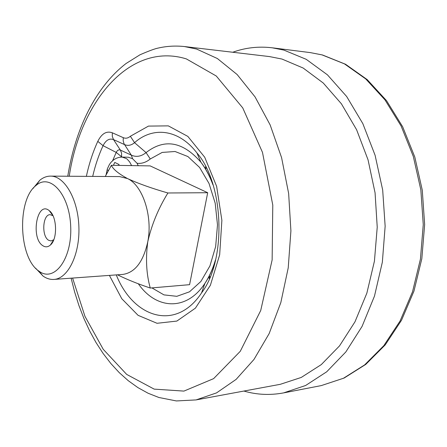 <?xml version="1.0" encoding="UTF-8"?>
<svg xmlns="http://www.w3.org/2000/svg" width="447" height="447" viewBox="0 0 447 447"><rect width="100%" height="100%" fill="white"/><g stroke="black" fill="none" stroke-linecap="round" stroke-linejoin="round"><path stroke-width="0.67" d="M138.24 165.703L137.028 163.261L132.58 158.719L128.362 157.221L122.087 157.076L126.428 158.584L127.3 159.261L129.68 161.982L131.614 165.602M167.904 192.987C158.344 208.509 151.639 224.74 147.795 241.682C145.51 258.589 146.337 274.039 150.265 288.036L189.589 284.672L207.693 192.718L150.153 165.893L111.381 165.284C113.063 169.217 118.438 173.643 127.501 178.56C138.129 183.488 151.594 188.299 167.904 192.987L207.693 192.718M209.168 275.983L209.922 277.447M209.285 275.754L210.023 277.196M281.996 59.06L269.502 56.585L184.449 46.549L196.635 49.064L217.365 58.523L237.156 74.554L255.069 96.915L270.167 124.964L281.588 157.646L288.65 193.523L290.908 230.864L288.231 267.831L280.822 302.597L269.167 333.563L253.985 359.444L236.133 379.38L216.532 392.896L196.071 399.914L280.28 384.314L301.256 377.441L321.298 364.596L339.508 345.905L354.974 321.829L366.847 293.182L374.43 261.137L377.229 227.143L375.067 192.819L368.049 159.836L356.605 129.731L341.402 103.805L323.282 83.041L303.167 68.039L281.996 59.06M232.742 52.249C245.381 47.661 258.545 46.175 272.24 47.801L283.879 50.092L306.189 59.3L327.444 74.845L346.66 96.502L362.847 123.646L375.094 155.271L382.682 190.014L385.146 226.232L382.353 262.165L374.485 296.082L362.064 326.422L345.833 351.951L326.701 371.798L305.631 385.487L283.588 392.902C270.027 395.416 256.796 394.802 243.883 391.052M209.358 278.76L208.693 276.905M205.128 168.463L205.67 166.569M108.437 170.508L107.191 169.771L106.196 174.66M118.667 165.396L119.058 164.513L114.773 162.434L113.409 165.317M150.265 288.036C137.832 283.873 126.909 279.464 117.5 274.81M105.246 176.487L111.381 165.284M32.927 188.589L39.789 180.27C43.152 177.509 46.723 176.124 50.505 176.118C64.502 175.855 78.069 199.094 78.895 226.892C79.896 254.689 67.883 278.766 53.903 279.425C50.176 279.666 46.566 278.548 43.074 276.084L35.542 268.133M53.903 279.425L122.746 274.43C135.011 272.676 143.358 261.758 147.795 241.682C152.874 216.074 142.638 185.287 127.501 178.56L119.528 176.582L50.505 176.118M39.045 271.2C54.037 282.655 72.017 259.327 70.721 227.037C69.799 194.736 50.271 172.838 36.106 185.393C16.729 199.697 18.651 258.115 38.928 271.117L39.045 271.2M42.923 245.755C30.346 238.312 36.961 200.245 49.226 210.632C57.048 216.041 57.808 239.162 50.355 245.068C47.958 247.146 45.477 247.375 42.923 245.755M52.986 215.722L50.176 214.683C42.655 214.242 41.325 236.2 48.589 240.24L51.042 240.967L53.78 239.743M151.919 287.896L163.948 294.88L176.816 296.316L189.506 291.807L200.904 281.448L209.934 265.915L215.672 246.476L217.493 224.88L215.191 203.178L209.012 183.438L199.597 167.452L187.913 156.556L175.062 151.499L162.172 152.427L150.27 158.987C145.99 162.434 141.576 163.859 137.028 163.261M122.299 157.081L121.562 156.735L121.388 157.081M112.644 160.652L116.209 152.41C117.343 150.231 118.74 149.449 120.388 150.075L121.573 153.153L121.562 156.735M86.372 176.358C89.048 163.82 92.853 152.159 97.787 141.369C101.659 133.597 106.503 130.736 112.309 132.787L123.288 137.67L123.199 140.878L124.02 143.75L131.334 155.148C136.296 157.35 141.213 156.5 146.068 152.6L134.558 142.671C131.256 145.415 127.898 146.052 124.484 144.571L113.532 139.604L120.388 150.075L131.334 155.148L132.58 158.719M213.09 184.851C209.844 176.096 205.788 168.553 200.91 162.216C182.789 141.498 164.513 138.291 146.068 152.6L150.27 158.987M123.288 137.67C125.691 138.687 128.043 138.218 130.351 136.268L148.471 126.093L168.323 125.875L187.852 136.408L204.715 157.227L216.633 186.349L221.88 220.332L219.667 254.801L210.369 285.298L195.406 308.156L176.856 321.075L157.031 323.287L138.078 315.331L121.763 298.697L109.392 275.397M72.598 278.068L84.975 316.375L103.246 349.325L126.691 374.418L154.165 389.125L183.929 391.097L213.616 378.637L240.274 351.297L260.718 310.509L272.139 259.914L272.782 205.039L262.478 152.36L242.738 107.889L216.27 76.007L186.338 58.898C129.339 41.331 80.192 102.369 69.251 176.241M322.041 54.886L310.33 52.612L322.516 54.987L345.52 64.245L367.166 79.577L386.504 100.625L402.646 126.741L414.788 156.986L422.264 190.087L424.65 224.545L421.817 258.757L413.956 291.126L401.523 320.236L385.191 344.939L365.775 364.389L344.151 378.033L321.281 385.593L343.452 378.268L364.612 364.92L383.805 345.676L400.076 321.013L412.531 291.774L420.42 259.148L423.259 224.612L420.839 189.813L413.307 156.428L401.11 126.004L384.956 99.849L365.741 78.94L344.441 63.871L322.041 54.886M215.566 260.025C212.901 268.977 209.341 276.777 204.894 283.42C186.338 311.648 155.964 309.385 138.313 283.744M116.276 274.899C133.329 317.884 175.906 331.83 201.536 292.93C226.663 260.255 224.154 183.901 196.931 152.941C178.543 128.926 152.874 126.35 134.558 142.671L130.351 136.268M121.55 156.746L116.209 152.41L103.078 145.672C98.686 155.165 95.228 165.407 92.697 176.403M112.309 132.787L112.314 136.458L113.532 139.604C109.37 138.095 105.889 140.112 103.078 145.672L97.787 141.369M196.071 399.914L176.369 400.942L158.864 397.484L148.091 393.237L137.883 387.594L128.261 380.688L119.248 372.63L110.862 363.528L103.117 353.471L96.032 342.558L89.629 330.869L83.919 318.499L78.923 305.53L74.649 292.059L71.118 278.174M67.765 176.235C75.303 129.362 95.272 87.243 126.076 63.496L140.023 54.763C148.957 50.897 154.992 48.667 158.126 48.08C166.67 46.114 175.442 45.605 184.449 46.549M283.588 392.902L321.281 385.593M272.24 47.801L310.33 52.612M209.816 277.693L209.358 276.369M205.704 169.424L206.201 167.608M212.917 184.728C209.76 176.219 205.754 168.715 200.91 162.216L196.931 152.941M215.398 260.16C212.806 268.865 209.302 276.615 204.894 283.42L201.536 292.93M122.087 157.076L119.137 157.344L116.321 158.26L113.773 159.741L111.074 162.244L109.459 164.423L107.358 168.843L106.068 174.911M38.928 271.117L42.94 275.983M36.106 185.393L39.789 180.27M52.964 215.677L49.226 210.632M53.757 239.793L50.355 245.068"/></g></svg>
